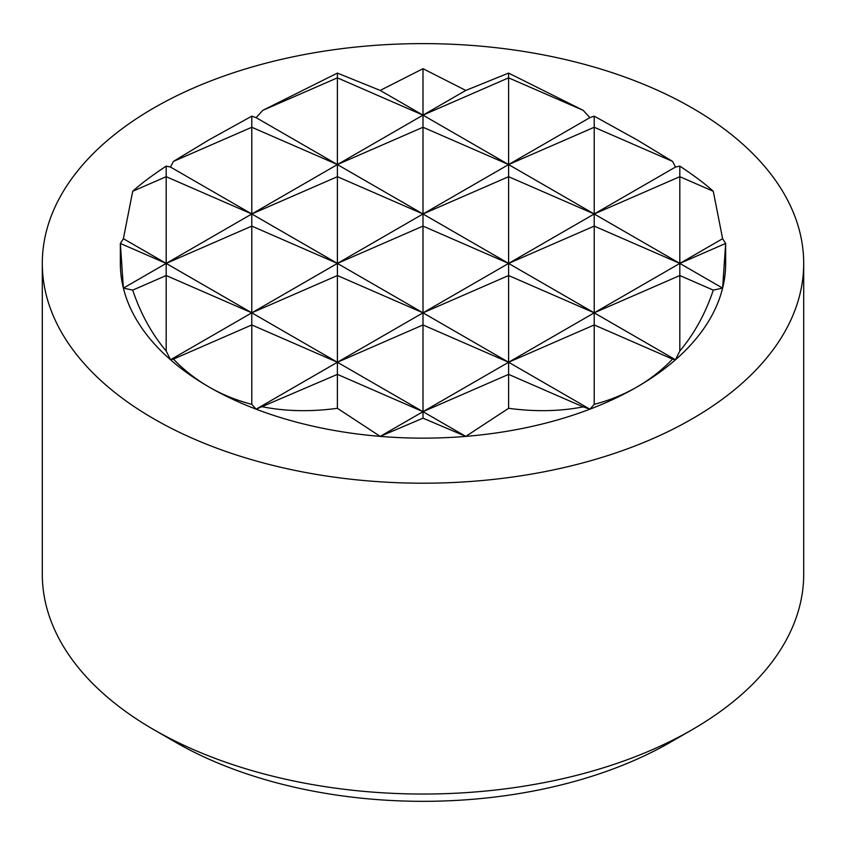 <?xml version="1.0" encoding="UTF-8"?>
<svg xmlns="http://www.w3.org/2000/svg" width="846" height="846" viewBox="0 0 846 846"><rect width="100%" height="100%" fill="white"/><g stroke="black" fill="none" stroke-linecap="round" stroke-linejoin="round"><path stroke-width="1.27" d="M42.3 263.413L42.3 574.254A380.7 219.791 0 0 0 153.803 729.664L175.334 742.101A350.244 202.215 0 0 0 175.344 742.101A350.244 202.215 0 0 0 670.667 742.101L692.197 729.664A380.7 219.791 0 0 0 803.7 574.254L803.7 263.413A380.7 219.791 0 0 0 692.197 107.992A380.7 219.791 0 0 0 277.308 60.341A380.7 219.791 0 0 0 42.3 263.413A380.7 219.791 0 0 0 57.993 325.869A380.7 219.791 0 0 0 153.803 418.823A380.7 219.791 0 0 0 568.692 466.474A380.7 219.791 0 0 0 803.7 263.413M337.395 77.843L423 115.141L337.395 164.558L337.395 77.843L262.852 110.318L337.395 73.094L337.395 77.843M465.797 90.427L508.605 73.094L508.605 77.843L583.148 110.318L589.884 117.636L508.605 164.558L508.605 77.843L423 115.141L423 68.695L465.797 90.427L423 115.141L423 127.26L508.605 164.558L423 213.985L423 127.26L337.395 164.558L337.395 176.687L251.791 213.985L251.791 127.26L337.395 164.558L166.186 263.413L166.186 176.687L251.791 213.985L251.791 226.104L337.395 263.413L337.395 176.687L423 213.985L251.791 312.83L251.791 226.104L166.186 263.413L123.389 288.116L120.344 243.437L166.186 263.413L166.186 275.532L251.791 312.83L170.511 359.762L166.186 351.048L166.186 275.532L132.706 290.125L123.389 288.116A302.656 174.741 0 0 0 170.511 359.762A302.656 174.741 0 0 0 208.994 386.971C195.828 379.346 183.973 370.062 173.419 359.106L170.511 359.762M251.791 127.26L173.419 161.406L208.994 139.854L251.791 116.166L251.791 127.26M423 226.104L337.395 263.413L337.395 275.532L251.791 312.83L251.791 324.949L337.395 362.257L337.395 275.532L423 312.83L423 226.104L508.605 263.413L508.605 176.687L423 213.985L423 226.104M589.884 117.636L594.209 116.166L594.209 127.26L508.605 164.558L508.605 176.687L594.209 213.985L256.116 409.178L251.791 404.346L251.791 324.949L173.419 359.106M672.581 161.406L675.489 167.053L594.209 213.985L594.209 127.26L672.581 161.406L637.006 139.854L594.209 116.166M675.489 167.053L679.814 166.123L679.814 176.687L594.209 213.985L594.209 226.104L508.605 263.413L508.605 275.532L423 312.83L423 324.949L337.395 362.257L337.395 374.376L423 411.674L423 324.949L508.605 362.257L508.605 275.532L594.209 312.83L594.209 226.104L679.814 263.413L380.203 436.388L337.395 408.301L337.395 374.376L256.116 409.178A302.656 174.741 0 0 0 380.203 436.388A302.656 174.741 0 0 0 465.797 436.388L423 418.167L380.203 436.388M713.294 191.27L722.611 238.699L679.814 263.413L679.814 176.687L713.294 191.27C705.49 184.142 694.333 175.757 679.814 166.123M722.611 238.699L725.657 243.437L679.814 263.413L679.814 275.532L594.209 312.83L594.209 324.949L508.605 362.257L508.605 374.376L423 411.674L423 418.167M594.209 404.346L589.884 409.178A302.656 174.741 0 0 0 637.006 386.971C623.83 394.564 609.564 400.348 594.209 404.346L594.209 324.949L672.581 359.106C662.027 370.062 650.172 379.346 637.006 386.971A302.656 174.741 0 0 0 675.489 359.762A302.656 174.741 0 0 0 722.611 288.116L713.294 290.125C705.49 313.422 694.333 333.726 679.814 351.048L679.814 275.532L713.294 290.125M166.186 176.687L132.706 191.27C140.51 184.142 151.667 175.757 166.186 166.123L166.186 176.687M508.605 374.376L583.148 406.863C559.809 411.399 534.958 411.875 508.605 408.301L508.605 374.376M251.791 116.166L256.116 117.636L262.852 110.318M123.389 288.116A302.656 174.741 0 0 1 120.344 263.413L120.344 243.437L123.389 238.699L132.706 191.27M251.791 404.346C236.436 400.348 222.17 394.564 208.994 386.971A302.656 174.741 0 0 0 256.116 409.178M337.395 408.301C311.042 411.875 286.191 411.399 262.852 406.863M508.605 73.094L583.148 110.318M679.814 351.048L675.489 359.762L256.116 117.636M725.657 243.437L722.611 288.116A302.656 174.741 0 0 0 725.657 263.413L725.657 243.437M508.605 408.301L465.797 436.388L123.389 238.699M465.797 436.388A302.656 174.741 0 0 0 589.884 409.178L170.511 167.053L173.419 161.406M589.884 409.178L583.148 406.863M166.186 166.123L170.511 167.053M722.611 288.116L380.203 90.427L423 68.695M337.395 73.094L380.203 90.427M675.489 359.762L672.581 359.106M166.186 351.048C151.667 333.726 140.51 313.422 132.706 290.125M175.334 742.101L153.803 729.664A380.7 219.791 0 0 0 692.197 729.664"/></g></svg>
